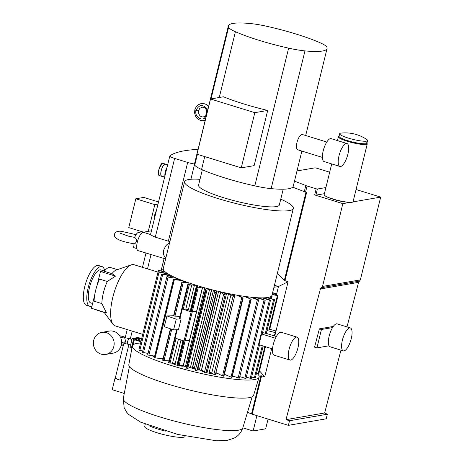 <?xml version="1.0" encoding="UTF-8"?>
<svg xmlns="http://www.w3.org/2000/svg" width="464" height="464" viewBox="0 0 464 464"><rect width="100%" height="100%" fill="white"/><g stroke="black" fill="none" stroke-linecap="round" stroke-linejoin="round"><path stroke-width="0.7" d="M283.208 189.208L279.334 204.984A41.586 6.647 -166.2 0 1 223.584 197.716A41.586 6.647 -166.2 0 1 198.569 185.142L202.339 169.789M228.387 25.914A63.98 10.231 13.8 0 0 228.595 27.33A30.386 4.86 13.8 0 0 235.41 31.726A63.98 10.231 13.8 0 0 288.631 48.146A30.386 4.86 13.8 0 0 304.964 50.895A63.98 10.231 13.8 0 0 327.056 48.534A63.98 10.231 13.8 0 0 326.847 47.119A30.386 4.86 13.8 0 0 320.027 42.723A63.98 10.231 13.8 0 0 266.812 26.303A30.386 4.86 13.8 0 0 250.473 23.554A63.98 10.231 13.8 0 0 228.387 25.914L194.555 163.647A63.98 10.231 13.8 0 0 194.764 165.068A30.386 4.86 13.8 0 0 201.579 169.459A63.98 10.231 13.8 0 0 254.8 185.884A30.386 4.86 13.8 0 0 271.133 188.633A63.98 10.231 13.8 0 0 293.225 186.273L301.867 151.073M207.75 108.93L207.692 110.183L206.793 110.989L205.453 116.795L206.892 110.774L206.648 109.719L207.112 108.843L207.976 108.988M205.419 118.413L204.827 118.152L204.862 117.003L205.459 116.423L205.888 117.537L205.651 118.471M208.614 106.413L206.335 104.481L203.853 103.576L200.912 103.623L198.058 104.899L196.202 106.755L194.816 109.788A1.92 0.307 13.8 0 0 194.816 109.794A1.92 0.307 13.8 0 0 196.046 110.391C198.975 104.557 202.664 104.035 207.112 108.843M206.84 110.861L206.648 109.719M204.827 118.152C200.384 121.15 194.317 115.669 196.046 110.391A1.92 0.307 13.8 0 0 198.546 110.705L199.775 108.385L202.397 107.167L204.543 107.706L205.494 108.46L206.811 110.902M204.862 117.003L205.401 116.244M326.795 142.03L302.395 134.496L301.049 134.879L299.79 136.062A7.998 2.714 -72.9 0 0 296.682 148.712L297.679 149.779L322.387 157.406M339.909 166.454L324.098 161.576A11.994 4.072 -72.9 0 1 323.744 148.909A11.994 4.072 -72.9 0 1 331.168 138.649L346.985 143.527A11.994 4.072 -72.9 0 1 347.884 154.228A11.994 4.072 -72.9 0 1 339.909 166.454A11.994 4.072 -72.9 0 1 339.561 153.793A11.994 4.072 -72.9 0 1 346.985 143.527M210.54 99L223.416 96.779A63.98 10.231 13.8 0 0 267.699 110.444L254.139 165.636L241.263 167.864L254.823 112.665L210.54 99L196.985 154.199L241.263 167.864M199.996 179.324A55.982 8.949 13.8 0 0 184.585 181.708A55.982 8.949 13.8 0 0 218.266 198.633A55.982 8.949 13.8 0 0 293.318 208.417A55.982 8.949 13.8 0 0 280.766 199.16M163.218 269.137A55.982 8.949 13.8 0 0 163.357 269.659A5.759 0.922 -166.2 0 1 163.096 269.271A5.759 0.922 -166.2 0 1 163.218 269.137A55.982 8.949 -166.2 0 1 163.247 268.581L184.585 181.708M293.318 208.417L271.979 295.29A55.982 8.949 -166.2 0 1 271.817 295.684A55.982 8.949 -166.2 0 1 271.678 295.881A55.982 8.949 -166.2 0 1 270.158 296.879A55.982 8.949 -166.2 0 1 269.717 297.035A55.982 8.949 -166.2 0 1 267.629 297.511A55.982 8.949 -166.2 0 1 266.51 297.656A55.982 8.949 -166.2 0 1 263.685 297.842A55.982 8.949 -166.2 0 1 262.148 297.871A55.982 8.949 -166.2 0 1 258.773 297.795A55.982 8.949 -166.2 0 1 256.169 297.644A55.982 8.949 -166.2 0 1 255.449 297.592A55.982 8.949 -166.2 0 1 250.572 297.14A55.982 8.949 -166.2 0 1 246.285 296.612A55.982 8.949 -166.2 0 1 243.994 296.293A55.982 8.949 -166.2 0 1 239.43 295.585A55.982 8.949 -166.2 0 1 236.594 295.104A55.982 8.949 -166.2 0 1 232.238 294.304A55.982 8.949 -166.2 0 1 221.189 291.978A55.982 8.949 -166.2 0 1 216.908 290.974A55.982 8.949 -166.2 0 1 213.718 290.191A55.982 8.949 -166.2 0 1 209.357 289.066A55.982 8.949 -166.2 0 1 206.196 288.214A55.982 8.949 -166.2 0 1 202.205 287.088A55.982 8.949 -166.2 0 1 191.864 283.893A55.982 8.949 -166.2 0 1 188.106 282.622A55.982 8.949 -166.2 0 1 185.855 281.822A55.982 8.949 -166.2 0 1 182.41 280.546A55.982 8.949 -166.2 0 1 180.386 279.757A55.982 8.949 -166.2 0 1 176.888 278.307A55.982 8.949 -166.2 0 1 170.358 275.204A55.982 8.949 -166.2 0 1 168.478 274.149A55.982 8.949 -166.2 0 1 167.237 273.377A55.982 8.949 -166.2 0 1 165.52 272.148A55.982 8.949 -166.2 0 1 164.853 271.573A55.982 8.949 -166.2 0 1 163.74 270.344A55.982 8.949 -166.2 0 1 163.496 269.949A55.982 8.949 -166.2 0 1 163.357 269.659M276.353 295.162L278.47 286.52L288.092 281.752L284.333 280.395L277.321 273.54M273.94 287.303L278.47 286.52L274.439 285.273M259.08 376.002L261.58 375.84L264.747 376.814L259.509 370.881M264.747 376.814L271.672 348.615M274.763 336.029L288.092 281.752M247.503 412.316A91.164 14.575 -166.2 0 1 251.529 413.946A1.92 0.307 13.8 0 0 252.167 414.172L288.393 425.349L289.524 420.749L285.986 419.659L320.404 288.95A1.92 1.781 80.2 0 1 321.465 287.692A1.92 1.781 -99.8 0 0 322.521 286.427L342.855 203.638L314.673 194.944L315.891 195.147L317.399 189.016L325.908 187.549M314.673 194.944L316.181 188.813L307.058 185.994L305.55 192.131L306.623 192.461L284.931 280.778M329.678 172.208L317.347 168.403A199.926 31.964 13.8 0 0 316.112 168.026L314.981 167.846L296.989 170.955M292.662 187.189A91.164 14.575 -166.2 0 1 304.285 191.678L305.793 185.548A91.164 14.575 13.8 0 0 294.478 181.169M305.793 185.548A3.84 0.615 13.8 0 0 307.058 185.994M316.181 188.813L317.399 189.016M347.002 326.905L358.562 282.361L360.348 279.896L380.683 197.107L356.062 189.509M288.393 425.349L326.227 418.818L327.352 414.219L324.655 412.977L340.965 350.146M289.524 420.749L327.352 414.219M285.986 419.659L324.655 412.977M320.404 288.95L358.562 282.361M316.929 347.89L321.448 329.492L332.56 327.572A11.994 4.072 107.1 0 0 329.011 345.808L316.929 347.89L314.557 347.159L319.377 328.854L333.297 326.447M319.377 328.854L321.448 329.492M342.855 203.638L349.897 202.42M352.982 201.892L380.683 197.107M272.142 294.617L277.982 295.672L272.235 294.234M258.779 373.874L265.449 346.695L258.779 373.874L256.435 373.508M272.525 293.057L276.005 293.561L272.606 292.714M257.706 299.489L258.042 298.103A1.92 0.307 13.8 0 0 256.169 297.644M258.042 298.103L265.188 300.318L258.773 297.795M265.188 300.318L245.984 378.514L239.801 376.629M259.527 344.868L251.279 378.444L250.206 378.305L269.416 300.109L262.148 297.871M269.416 300.109L270.112 300.046L263.784 297.876A1.92 0.307 13.8 0 1 263.685 297.842M272.519 348.876L258.97 344.694L261.603 333.964L275.459 338.239M270.489 300.249L262.201 333.981L261.603 333.964M289.977 360.076L274.16 355.198A11.994 4.072 -72.9 0 1 273.522 343.517A11.994 4.072 -72.9 0 1 280.523 332.236A11.994 4.072 -72.9 0 1 281.236 332.27L297.053 337.148A11.994 4.072 -72.9 0 1 297.401 349.815A11.994 4.072 -72.9 0 1 289.977 360.076A11.994 4.072 -72.9 0 1 289.339 348.394A11.994 4.072 -72.9 0 1 296.339 337.113A11.994 4.072 -72.9 0 1 297.053 337.148M276.347 336.516L266.284 333.413M266.162 333.378L262.543 332.595M263.192 345.999L255.351 377.94L251.621 377.058M266.51 297.656L274.555 299.744L267.629 297.511M246.326 377.11L250.206 378.305M269.886 298.207L270.147 297.146L269.717 297.035M270.147 297.146L270.982 297.215L270.158 296.879M274.253 335.872L275.894 330.907L267.426 328.773M266.997 330.513L275.065 332.549M274.642 335.994L275.894 330.907M271.678 295.881L272.177 295.881L271.817 295.684M140.586 342.995A65.256 10.434 13.8 0 0 132.362 345.993L128.824 364.629A64.252 10.272 13.8 0 0 178.193 387.092A64.252 10.272 13.8 0 0 248.988 397.694A64.252 10.272 13.8 0 0 253.611 395.282L259.103 377.122A65.256 10.434 13.8 0 0 257.427 373.706M132.362 345.993A65.256 10.434 13.8 0 0 193.268 371.606A65.256 10.434 13.8 0 0 259.103 377.122M234.796 376.652A5.759 0.922 -166.2 0 1 232.29 376.246M215.772 373.091A46.383 7.418 13.8 0 0 217.483 373.352M212.181 373.305A5.759 0.922 -166.2 0 1 206.022 372.534M203.783 371.861A5.759 0.922 -166.2 0 1 201.277 370.649A1.92 0.307 13.8 0 0 199.305 369.924L199.532 369.008A1.92 0.307 13.8 0 0 197.844 368.892L196.91 370.736L195.361 370.371L194.37 368.062L213.51 290.139M186.708 365.876A1.92 0.307 13.8 0 0 185.681 365.516L185.455 366.438A46.383 7.418 13.8 0 0 186.499 366.728M189.55 367.546A46.383 7.418 13.8 0 0 194.706 368.851M197.525 369.518A46.383 7.418 13.8 0 0 199.305 369.924M185.455 366.438A1.92 0.307 13.8 0 0 183.28 366.113A5.759 0.922 -166.2 0 1 179.742 365.847M177.503 365.354A5.759 0.922 -166.2 0 1 172.434 363.161L172.434 363.144M162.51 358.678A46.383 7.418 13.8 0 0 162.986 358.881M167.794 360.777A46.383 7.418 13.8 0 0 168.942 361.195M154.512 356.665A5.759 0.922 -166.2 0 1 151.774 355.708M157.992 272.124L134.055 264.735A31.987 10.852 107.1 0 0 132.414 264.602A31.987 10.852 107.1 0 0 131.283 264.863A31.987 10.852 107.1 0 0 114.254 292.105A31.987 10.852 107.1 0 0 112.972 324.203A31.987 10.852 107.1 0 0 115.194 325.873L142.709 334.358M131.283 264.863L116.348 270.002A22.394 7.598 107.1 0 0 111.94 273.65L115.519 276.115L107.306 281.48A22.394 7.598 107.1 0 0 101.877 303.595L106.476 312.91L91.443 308.276L94.668 295.15M96.379 309.795A22.394 7.598 107.1 0 0 97.318 310.312L104.197 312.434M104.574 270.767L100.485 271.475L97.046 285.47M111.94 273.65L104.18 271.254A22.394 7.598 107.1 0 1 110.525 267.519L117.398 269.642M115.519 276.115L100.485 271.475M101.877 303.595L94.111 301.2A22.394 7.598 107.1 0 1 99.545 279.084L107.306 281.48M164.853 271.573L158.491 270.46L165.52 272.148M158.131 271.892L158.485 270.448L158.137 271.892M163.74 270.344L161.414 269.63L163.496 269.949M176.227 319.151L181.088 318.959L178.454 329.689L173.588 329.881L164.297 326.702L166.936 315.967L176.227 319.151L173.588 329.881M162.992 360.4L170.729 328.901L162.992 360.4L164.03 360.627L171.738 329.249M174.69 337.954L184.028 340.976L177.927 365.812L177.445 365.574L183.541 340.831M189.451 340.39L184.028 340.976L191.18 311.849L196.603 311.257L189.451 340.39M189.44 340.39L183.338 365.226L177.927 365.812M180.972 340.037L175.166 363.666A1.92 0.307 13.8 0 0 172.55 363.144L169.024 363.063L175.119 338.233M169.024 363.063L168.6 362.79M191.18 311.849L181.847 308.821M181.088 318.959L179.933 318.6L182.265 309.094L181.784 308.856L187.746 284.623L189.19 285.047L191.754 284.942L185.803 309.169L183.239 309.268L182.277 309.094L188.227 284.867M202.513 287.175L196.603 311.257L192.2 312.011L190.704 311.599L196.661 287.402M190.414 310.312L196.365 286.085A5.759 0.922 -166.2 0 1 194.375 285.47L188.425 309.697A5.759 0.922 13.8 0 0 190.414 310.312A1.92 0.307 -166.2 0 1 190.977 310.48M188.425 309.697A1.92 0.307 13.8 0 0 185.803 309.169M196.365 286.085A1.92 0.307 -166.2 0 1 197.861 286.764A1.92 0.307 -166.2 0 1 197.815 286.816L196.655 287.373L197.136 287.616L191.185 311.843M197.136 287.616L198.151 287.784L192.2 312.011M191.864 283.893L187.746 284.623M194.375 285.47A1.92 0.307 13.8 0 0 191.754 284.942M202.205 287.088L198.151 287.784M182.961 340.651L177.155 364.281A1.92 0.307 -166.2 0 1 177.724 364.455M169.029 360.824L164.03 360.627M162.986 360.395L162.661 360.209L170.381 328.785M179.933 318.6L179.51 318.327M173.594 315.711L166.936 315.967M185.855 281.822L181.871 282.008L182.19 282.199L173.907 315.932L173.582 315.74L181.871 282.008M179.945 316.361L174.951 316.158L183.239 282.425L182.19 282.199M182.195 282.199L173.913 315.932L174.951 316.158M183.239 282.425L188.106 282.622M206.196 288.214L205.384 289.82L206.033 290.11L186.835 368.312L186.18 368.016L205.384 289.826L186.18 368.016M186.83 368.306L206.033 290.11L206.921 290.22L209.357 289.066M211.549 289.64L192.467 367.32A1.92 0.307 13.8 0 0 190.507 367.094L187.711 368.422L186.835 368.312M218.596 291.38L199.532 369.008M213.718 290.191L214.571 292.169L216.12 292.54L216.908 290.974M211.729 289.687L192.647 367.366A1.92 0.307 -166.2 0 1 194.37 368.062M223.868 376.136L222.5 375.927L215.911 372.54M236.594 295.104L242.718 298.021L239.43 295.585M223.509 376.217L242.718 298.021M243.994 296.293L250.96 299.199L246.285 296.612M231.925 377.302L250.96 299.199L231.774 377.394L224.39 374.32M324.4 193.679L315.891 195.147M194.509 163.995A7.998 1.276 -166.2 0 1 187.682 162.441L168.351 241.164L155.301 237.139C152.871 236.17 151.386 235.335 150.864 234.633L143.132 232.249A9.599 3.254 107.1 0 0 137.535 241.274A9.599 3.254 107.1 0 0 138.046 250.618L164.088 258.512L161.06 270.831M299.274 170.555A199.926 31.964 13.8 0 0 297.227 169.963M198.058 149.373A239.911 38.355 13.8 0 0 169.928 155.852A7.998 1.276 13.8 0 0 169.824 155.997A7.998 1.276 13.8 0 0 174.638 158.415L187.682 162.441M169.824 155.997L150.62 234.192A7.998 1.276 13.8 0 0 150.864 234.633M151.45 230.811L143.132 232.249M141.514 233.276L138.916 232.476A7.998 2.714 107.1 0 0 134.595 237.539C138.086 239.047 135.969 244.951 133.098 243.629A7.998 2.714 107.1 0 0 134.2 247.759L136.799 248.559M136.033 234.68L121.452 231.333C114.782 230.457 113.61 234.604 114.811 236.64C117.212 240.851 128.951 242.829 133.336 243.67L133.098 243.629M165.602 259.005L164.088 258.512M165.741 258.425L163.641 254.881L163.345 252.88L163.664 250.073L165.602 246.088L167.139 244.429L169.58 242.8M168.351 241.164L169.888 241.547M131.973 348.058L129.943 347.716L132.199 338.517L137.286 337.635A2.239 0.36 13.8 0 1 140.128 338.117L141.671 338.592M115.49 378.027A239.755 38.332 13.8 0 0 114.95 378.514L120.182 380.126A7.998 1.276 -166.2 0 1 115.49 378.027A7.998 1.276 -166.2 0 1 115.368 377.708L123.679 343.882M114.95 378.514L112.201 389.702L124.277 393.431M121.232 345.402L122.438 345.193L125.68 341.765L124.462 336.957L119.55 335.663M125.68 341.765L121.614 342.467M124.462 336.957L120.628 337.624M101.86 332.369L109.307 331.081A11.194 10.376 80.2 0 1 121.44 340.35A11.194 10.376 80.2 0 1 113.117 353.15L105.67 354.438A11.194 10.376 80.2 0 1 101.129 354.136A11.194 10.376 80.2 0 1 93.368 342.716A11.194 10.376 80.2 0 1 101.86 332.369A11.194 10.376 80.2 0 1 106.401 332.671A11.194 10.376 80.2 0 1 114.161 344.091A11.194 10.376 80.2 0 1 105.67 354.438M131.382 348.157L133.638 338.958L138.724 338.082L141.607 338.853M132.199 338.517L133.638 338.958M132.768 345.17L132.803 343.505L134.485 339.781L136.08 339.509L141.068 341.046M132.803 343.505L134.531 344.039M134.485 339.781L140.888 341.759M167.632 164.929L165.393 164.239A6.235 2.117 107.1 0 0 161.53 169.575A6.235 2.117 107.1 0 0 161.716 176.158L164.65 177.068M156.252 211.248L155.359 212.344L154.315 216.595L154.727 217.459M154.315 216.595L154.895 216.769M158.015 204.085L154.819 204.636L148.254 231.362M158.531 201.968L143.759 197.409L135.842 198.778L128.76 227.604L143.567 232.174M154.819 204.636L135.842 198.778M155.939 212.524L155.359 212.344M304.285 191.678A3.84 0.615 13.8 0 0 305.55 192.131M124.23 393.687L123.209 393.101M329.011 345.808A11.994 4.072 107.1 0 0 330.066 346.782L343.29 350.865A11.994 4.072 -72.9 0 1 342.652 339.184A11.994 4.072 -72.9 0 1 349.653 327.903A11.994 4.072 -72.9 0 1 350.366 327.944A11.994 4.072 -72.9 0 1 350.714 340.605A11.994 4.072 -72.9 0 1 343.29 350.865M350.366 327.944L337.137 323.86A11.994 4.072 107.1 0 0 336.429 323.82A11.994 4.072 107.1 0 0 332.56 327.572M165.851 164.378A6.397 2.169 107.1 0 0 165.439 164.088A6.397 2.169 107.1 0 0 161.478 169.557A6.397 2.169 107.1 0 0 161.663 176.314A6.397 2.169 107.1 0 0 162.174 176.303M162.087 163.676L159.001 168.78L158.659 174.742M142.709 351.062L138.835 350.129L158.044 271.927L168.478 274.149M167.237 273.377L158.044 271.927M154.651 356.097L147.68 354.919L166.889 276.724L171.187 277.072A1.92 0.307 13.8 0 0 171.837 276.996A1.92 0.307 13.8 0 0 171.349 276.654A5.759 0.922 -166.2 0 1 170.282 276.109A1.92 0.307 13.8 0 0 167.823 275.343L167.487 276.724M178.159 278.847L177.956 279.67M170.358 275.204L161.617 274.096L167.823 275.343M148.045 353.446L142.407 352.292L161.617 274.096M176.888 278.307L168.072 277.124L148.863 355.32M166.889 276.724L168.072 277.124M163.026 358.724L154.408 357.837L173.611 279.641L182.41 280.546M180.386 279.757L173.455 279.537L154.413 357.843M220.748 291.879L201.602 369.825L204.427 372.464L223.631 294.269L221.189 291.978M223.631 294.269L225.162 294.605L224.733 293.59A1.92 0.307 13.8 0 1 224.727 293.555A1.92 0.307 13.8 0 1 226.49 293.671L207.286 371.867A1.92 0.307 13.8 0 0 206.231 371.681M205.958 372.801L225.162 294.605L205.958 372.801L204.427 372.464M232.238 294.304L234.581 296.513L233.09 296.206L230.944 294.826A1.92 0.307 13.8 0 0 228.468 294.066A5.759 0.922 -166.2 0 1 226.49 293.671M234.546 296.542L215.377 374.715L213.881 374.402L211.741 373.021L230.944 294.826M228.468 294.066L209.258 372.261A1.92 0.307 -166.2 0 1 211.741 373.021M232.418 375.741L238.148 377.934L257.358 299.738L250.572 297.14M257.358 299.738L258.448 299.814L254.168 297.946A1.92 0.307 13.8 0 1 253.721 297.621A1.92 0.307 13.8 0 1 254.371 297.546L254.26 297.987M258.634 299.947L239.43 378.143L238.148 377.934M255.449 297.592A5.759 0.922 -166.2 0 1 254.371 297.546M254.823 112.665L267.699 110.444M148.921 425.645A20.793 3.323 13.8 0 0 158.102 429.119A20.793 3.323 13.8 0 0 165.387 431.114M145.261 424.195L144.693 426.515A20.793 3.323 13.8 0 0 164.094 434.698A20.793 3.323 13.8 0 0 185.078 436.433L185.142 436.16M242.811 427.814L253.129 430.998L265.663 428.829L268.059 419.073M256.905 415.634L253.129 430.998M345.094 201.944A11.356 1.815 -166.2 0 1 331.128 198.517M347.182 202.205L337.618 200.407L329.15 197.774M337.444 140.586L338.378 136.776A14.877 2.378 -166.2 0 0 352.257 142.634A14.877 2.378 -166.2 0 0 367.268 143.875L353.058 201.736A14.877 2.378 -166.2 0 1 351.816 202.339A14.877 2.378 -166.2 0 1 338.041 200.5A14.877 2.378 -166.2 0 1 324.986 195.75A14.877 2.378 -166.2 0 1 324.168 194.642L331.708 163.925M367.581 140.586L366.914 143.283L365.435 143.846L360.25 143.556L352.704 142.1L345.106 139.879L339.996 137.588L338.975 136.538L339.625 133.719A14.396 2.303 -166.2 0 1 341.011 133.11A38.384 38.384 0 0 1 366.63 139.403A14.396 2.303 -166.2 0 1 367.581 140.586A14.396 2.303 -166.2 0 1 348.284 138.075A14.396 2.303 -166.2 0 1 339.625 133.719M104.011 270.866L100.961 269.926A17.272 5.858 107.1 0 0 90.271 284.705A17.272 5.858 107.1 0 0 90.776 302.94L92.614 303.508M104.644 270.692A20.793 7.053 107.1 0 0 101.999 266.562A20.793 7.053 107.1 0 0 89.129 284.351A20.793 7.053 107.1 0 0 89.738 306.298A20.793 7.053 107.1 0 0 91.994 306.031M101.999 266.562L98.548 265.501A20.793 7.053 107.1 0 0 85.678 283.289A20.793 7.053 107.1 0 0 86.287 305.237L89.738 306.298M271.133 188.633L304.964 50.895M254.8 185.884L288.631 48.146M201.579 169.459L204.74 156.594M219.257 97.498L235.41 31.726M194.764 165.068L197.403 154.326M211.01 98.919L228.595 27.33M207.681 110.194A4.727 1.607 107.1 0 0 205.883 117.525M261.58 375.84L252.167 414.172M321.465 287.692L359.455 281.126M322.521 286.427L360.348 279.896M284.333 280.395L305.979 192.264M251.529 413.946L260.907 375.77M277.971 295.69L269.7 329.347L277.982 295.672M277.391 295.655L269.149 329.208M264.898 346.521L258.181 373.851M275.198 294.901L275.523 293.561M244.801 378.34L264.01 300.144M255.281 298.427L255.484 297.598M273.598 299.64L265.315 333.367M262.282 345.715L254.394 377.835M265.71 298.538L265.913 297.72M271.376 296.194L270.808 298.491M242.782 427.901C241.5 431.752 239.331 434.727 236.275 436.827L234.175 438.109L227.383 440.319L216.549 440.8L177.77 434.443L140.609 422.153L128.516 414.346L126.655 412.206L124.149 407.728L123.302 398.553A61.521 9.837 13.8 0 0 170.578 420.059A61.521 9.837 13.8 0 0 238.363 430.209A61.521 9.837 13.8 0 0 242.782 427.901L252.225 396.714M159.013 272.008L159.32 270.761M161.872 270.988L162.127 269.938M177.196 329.742L175.114 338.227M184.086 340.994L177.985 365.829M192.195 312.017L178.942 365.986M178.414 339.248L172.55 363.144M169.981 363.242L176.053 338.517M168.966 363.045L175.067 338.215M183.239 309.268L189.19 285.047M182.224 309.076L188.175 284.85M197.194 287.634L191.243 311.86M188.987 282.924L188.61 284.455M191.319 283.713L191.249 284.003M185.681 365.516L204.769 287.813M202.658 287.216L183.28 366.113M187.711 368.422L206.921 290.22M209.653 289.142L190.507 367.094M220.632 291.85L201.277 370.649M216.978 290.992L197.844 368.892M216.12 292.54L196.91 370.736M214.571 292.169L195.361 370.371M234.378 296.305L234.755 294.773M222.5 375.927L241.709 297.731M223.486 376.211L242.695 298.016M250.183 298.996L230.979 377.191M241.031 296.618L241.216 295.875M174.638 158.415L155.301 237.139M120.182 380.126L128.917 344.549M130.291 338.952L132.217 331.122M147.5 268.888L151.038 254.481M131.967 339.468L129.497 338.708A2.877 0.974 107.1 0 0 127.716 341.168A2.877 0.974 107.1 0 0 127.803 344.207L124.184 343.343M138.208 340.164L138.724 338.082M138.997 340.408L139.536 338.215M167.011 167.452A6.235 2.117 107.1 0 0 164.917 175.989M194.544 164.424L190.901 179.261M165.439 164.088L163.137 163.374A6.397 2.169 107.1 0 0 159.181 168.85A6.397 2.169 107.1 0 0 159.367 175.601L161.663 176.314M159.013 272.293L139.803 350.488M170.282 276.109L170.068 276.967M178.501 278.992L178.327 279.682M171.251 277.078L171.349 276.654M143.486 352.681L162.69 274.479M183.599 280.993L183.373 281.921M155.104 358.005L174.313 279.809M213.881 374.402L233.09 296.206M205.221 120.228L202.281 120.669L200.483 120.362L198.801 119.637L196.365 117.479L195.414 115.901L194.613 113.094L194.816 109.794M205.395 115.977L204.073 116.789L201.91 116.928L200.152 116.035L198.569 113.523L198.546 110.705M327.056 48.534L305.689 135.517M275.651 295L276.005 293.561M266.272 333.477L274.555 299.744M270.674 298.451L270.982 297.215M271.486 298.7L272.177 295.881M123.302 398.553L129.386 366.543M103.977 312.139L112.972 324.203M158.114 271.898L158.473 270.419M161.112 270.843L161.414 269.63M168.542 362.825L176.651 329.765M177.445 365.574L183.524 340.825M190.704 311.599L196.655 287.373M179.452 318.362L181.784 308.856M223.932 376.205L243.136 298.01M232.012 377.377L251.221 299.181M134.653 237.394L128.551 236.188L120.089 233.177M130.593 345.071L127.803 344.207M129.497 338.708L124.619 337.577M125.199 337.67L127.188 329.573M142.477 267.339L145.98 253.066M163.137 163.374C160.904 161.072 156.182 175.056 159.367 175.601M162.951 269.862L163.096 269.271M154.251 357.732L173.455 279.537M215.377 374.715L234.581 296.513M351.816 202.339C347.049 203.232 328.796 198.749 324.986 195.75M367.268 143.875L366.722 142.639M338.378 136.776L339.439 135.94"/></g></svg>
